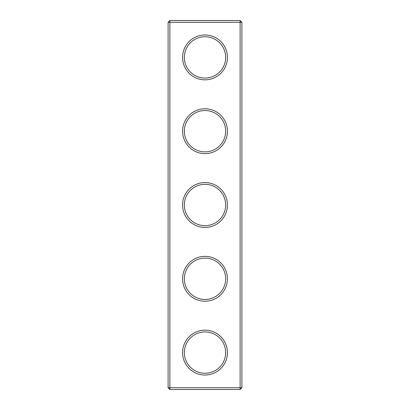 <?xml version="1.0" encoding="UTF-8"?>
<svg xmlns="http://www.w3.org/2000/svg" width="410" height="410" viewBox="0 0 410 410"><rect width="100%" height="100%" fill="white"/><g stroke="black" fill="none" stroke-linecap="round" stroke-linejoin="round"><path stroke-width="0.61" d="M240.127 389.5L241.9 387.727L241.9 22.273L168.1 22.273L168.1 387.727L169.873 389.5L240.127 389.5L240.127 20.5L169.873 20.5L169.873 389.5M168.1 387.727L241.9 387.727M168.1 22.273L169.873 20.5M227.437 57.4A22.437 22.437 0 0 1 193.781 76.829A22.437 22.437 0 0 1 193.781 37.971A22.437 22.437 0 0 1 227.437 57.4M227.437 131.2A22.437 22.437 0 0 1 193.781 150.629A22.437 22.437 0 0 1 193.781 111.771A22.437 22.437 0 0 1 227.437 131.2M227.437 205A22.437 22.437 0 0 1 193.781 224.429A22.437 22.437 0 0 1 193.781 185.571A22.437 22.437 0 0 1 227.437 205M227.437 278.8A22.437 22.437 0 0 1 193.781 298.229A22.437 22.437 0 0 1 193.781 259.371A22.437 22.437 0 0 1 227.437 278.8M227.437 352.6A22.437 22.437 0 0 1 193.781 372.029A22.437 22.437 0 0 1 193.781 333.171A22.437 22.437 0 0 1 227.437 352.6M225.664 57.4A20.664 20.664 0 0 1 194.668 75.296A20.664 20.664 0 0 1 194.668 39.503A20.664 20.664 0 0 1 225.664 57.4M225.664 131.2A20.664 20.664 0 0 1 194.668 149.096A20.664 20.664 0 0 1 194.668 113.303A20.664 20.664 0 0 1 225.664 131.2M225.664 205A20.664 20.664 0 0 1 194.668 222.896A20.664 20.664 0 0 1 194.668 187.103A20.664 20.664 0 0 1 225.664 205M225.664 278.8A20.664 20.664 0 0 1 194.668 296.696A20.664 20.664 0 0 1 194.668 260.903A20.664 20.664 0 0 1 225.664 278.8M225.664 352.6A20.664 20.664 0 0 1 194.668 370.496A20.664 20.664 0 0 1 194.668 334.704A20.664 20.664 0 0 1 225.664 352.6M241.9 22.273L240.127 20.5"/></g></svg>
